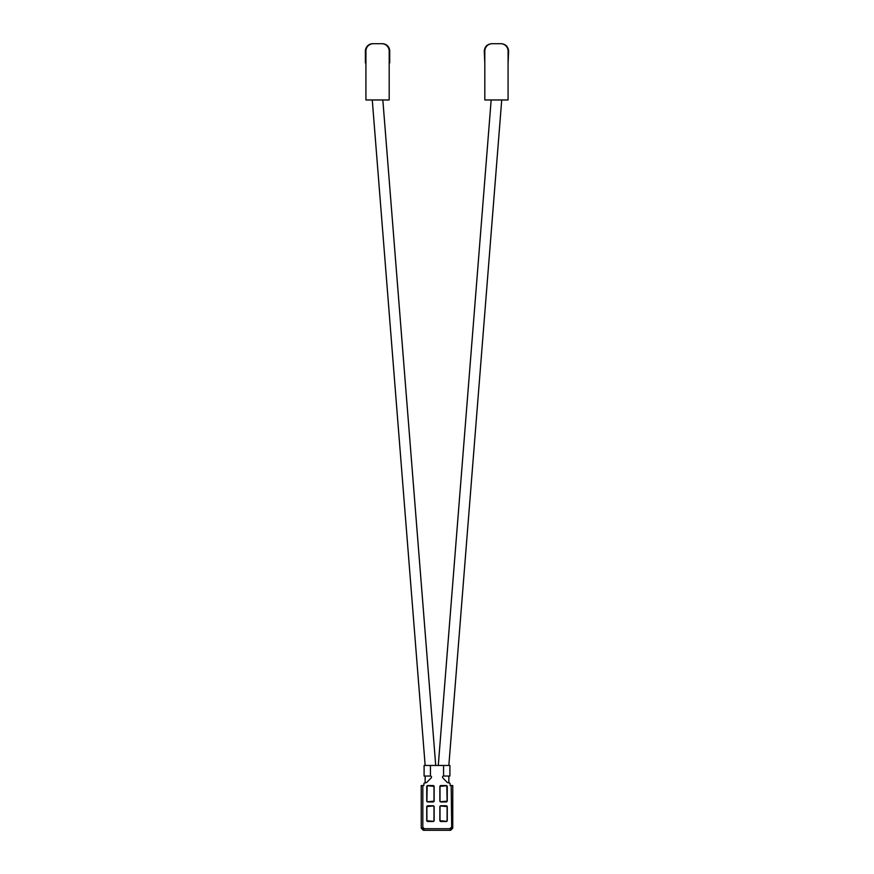 <?xml version="1.0" encoding="UTF-8"?>
<svg xmlns="http://www.w3.org/2000/svg" width="874" height="874" viewBox="0 0 874 874"><rect width="100%" height="100%" fill="white"/><g stroke="black" fill="none" stroke-linecap="round" stroke-linejoin="round"><path stroke-width="1.31" d="M435.722 765.46L382.834 99.975M372.892 99.975L372.269 99.975L425.157 765.46M425.157 782.907L425.157 776.036M451.574 829.109A1.486 1.486 0 0 1 450.121 830.3L450.121 828.716L423.879 828.716A1.06 1.06 0 0 0 422.83 827.656L422.83 785.562L423.879 785.562L423.879 783.967A1.06 1.06 0 0 1 424.939 782.907L424.972 782.907A3.168 3.168 0 0 0 427.266 781.935L431.21 777.827A1.06 1.06 0 0 0 430.445 776.036L424.098 776.036L424.098 765.46L443.555 765.46L443.555 776.036L449.902 776.036L449.902 765.46L443.555 765.46M448.843 782.907L448.843 776.036M448.843 765.46L501.731 99.975L491.166 99.975L438.278 765.46M508.078 99.975L484.808 99.975L484.808 51.107A7.407 7.407 0 0 1 492.215 43.7L500.682 43.7A7.407 7.407 0 0 1 508.078 51.107L508.078 99.975M500.682 43.7L501.206 43.7C505.696 44.148 508.165 46.606 508.613 51.107L508.078 63.551M484.808 63.551L484.283 51.107C484.72 46.606 487.189 44.148 491.691 43.7L492.215 43.7M446.516 785.77L440.015 786.349L440.015 801.163L440.594 801.742L447.106 801.163L446.833 785.77M427.168 785.77L426.894 801.163L427.484 801.742L433.985 801.163L433.985 786.349L427.484 785.77M440.594 805.97L447.106 806.549L447.106 820.73L446.516 821.309L440.015 820.73L440.015 806.549L440.594 805.97M426.894 820.73L426.894 806.549L433.406 805.97L433.985 806.549L433.985 820.73L433.406 821.309L426.894 820.73M423.879 828.716L423.879 830.3A1.486 1.486 0 0 1 422.426 829.109M450.121 828.716A1.06 1.06 0 0 1 451.17 827.656L452.765 827.656L452.765 785.562L451.17 785.562L451.705 827.973A1.06 1.06 0 0 1 450.645 829.033L450.121 829.033M423.879 829.033L423.355 829.033A1.06 1.06 0 0 1 422.295 827.973L421.235 827.656A1.486 1.486 0 0 0 422.721 829.131L423.879 829.131M452.765 827.656A1.486 1.486 0 0 1 451.279 829.131L450.121 829.131M423.879 830.3L450.121 830.3M451.17 827.973L450.143 828.497M440.911 821.516L446.199 821.516A1.06 1.06 0 0 0 447.259 820.467L447.259 806.822A1.06 1.06 0 0 0 446.199 805.762L440.911 805.762A1.06 1.06 0 0 0 439.851 806.822L439.851 820.467A1.06 1.06 0 0 0 440.911 821.516M426.741 806.822L426.741 820.467A1.06 1.06 0 0 0 427.801 821.516L433.089 821.516A1.06 1.06 0 0 0 434.149 820.467L434.149 806.822A1.06 1.06 0 0 0 433.089 805.762L427.801 805.762A1.06 1.06 0 0 0 426.741 806.822M422.83 785.562L421.235 785.562L421.235 827.656M433.089 785.562A1.06 1.06 0 0 1 434.149 786.611L434.149 800.89A1.06 1.06 0 0 1 433.089 801.95L427.801 801.95A1.06 1.06 0 0 1 426.741 800.89L426.741 786.611A1.06 1.06 0 0 1 427.801 785.562L433.089 785.562M440.911 801.95L446.199 801.95A1.06 1.06 0 0 0 447.259 800.89L447.259 786.611A1.06 1.06 0 0 0 446.199 785.562L440.911 785.562A1.06 1.06 0 0 0 439.851 786.611L439.851 800.89A1.06 1.06 0 0 0 440.911 801.95M443.555 776.036A1.06 1.06 0 0 0 442.79 777.827L446.734 781.935A3.168 3.168 0 0 0 449.028 782.907L449.061 782.907A1.06 1.06 0 0 1 450.121 783.967L450.121 785.562L451.17 785.562M365.922 63.551L365.66 63.256A1.06 1.06 0 0 1 365.387 62.546L365.387 51.107A7.407 7.407 0 0 1 372.794 43.7L382.309 43.7A7.407 7.407 0 0 1 389.717 51.107L389.717 62.546A1.06 1.06 0 0 1 389.454 63.256L389.192 63.551M381.785 43.7A7.407 7.407 0 0 1 389.192 51.107L389.192 99.975L365.922 99.975L365.922 51.107A7.407 7.407 0 0 1 373.318 43.7M430.445 776.036L430.445 765.46"/></g></svg>
